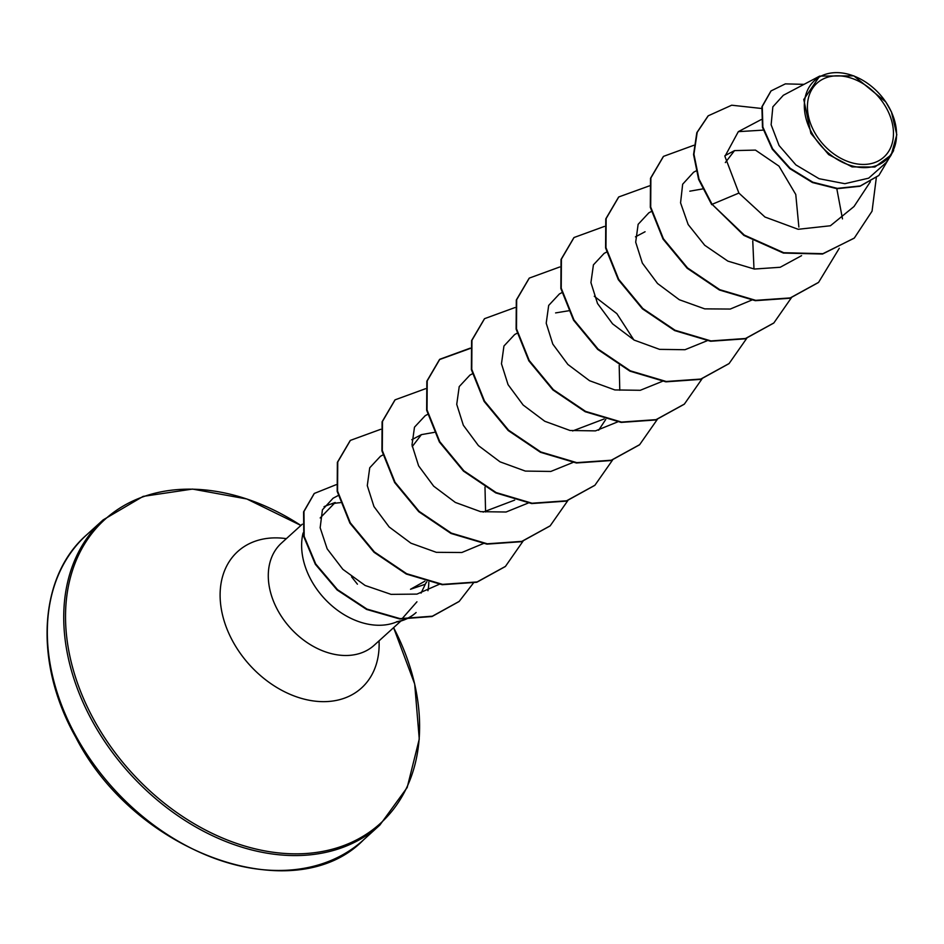 <?xml version="1.0" encoding="UTF-8"?>
<svg xmlns="http://www.w3.org/2000/svg" width="944" height="944" viewBox="0 0 944 944"><rect width="100%" height="100%" fill="white"/><g stroke="black" fill="none" stroke-linecap="round" stroke-linejoin="round"><path stroke-width="1.42" d="M814.389 131.995A49.855 36.474 -132.2 0 1 826.979 77.432A49.855 36.474 -132.2 0 1 886.51 108.277A49.855 36.474 -132.2 0 1 873.92 162.828A49.855 36.474 -132.2 0 1 814.389 131.995M811.793 132.844A53.43 39.093 -132.2 0 1 825.292 74.364A53.43 39.093 -132.2 0 1 889.106 107.415A53.43 39.093 -132.2 0 1 875.607 165.896A53.43 39.093 -132.2 0 1 811.793 132.844M891.407 111.793L896.8 134.756L891.219 154.946L874.876 167.029L852.043 166.887L828.631 154.592L810.884 133.364L803.769 99.509L819.687 76.086L853.824 75.85L885.779 101.881L891.502 112.065M426.841 581.716L425.13 584.312L410.51 589.268L424.918 581.174M303.095 532.982A68.983 50.469 47.8 0 0 311.26 580.348A68.983 50.469 47.8 0 0 396.881 621.813L396.645 621.718A66.399 48.581 47.8 0 0 404.964 619.417M401.979 618.827L416.941 601.8M340.288 502.692A68.983 50.469 47.8 0 0 331.91 503.931M320.181 517.973L335.203 502.491L327.533 505.252A68.983 50.469 47.8 0 0 324.04 506.704M725.346 162.569L734.538 150.603L755.471 150.108L778.965 166.12L795.768 194.476L798.872 227.056M689.804 191.184L702.607 188.93M752.757 240.897L753.973 268.509M555.603 312.912L568.972 310.718M619.193 365.375L619.783 390.238M604.148 418.959L572.63 430.948M514.681 500.108L483.127 512.096M412.209 446.618L421.402 434.629L434.205 432.376M484.992 487.104L485.582 511.955M338.141 495.553L333.09 498.22L322.423 509.807L320.158 527.755L327.167 548.842L342.837 569.315L365.127 585.469L391.064 594.366L416.953 594.106L439.22 584.312M382.875 454.984L380.467 456.259L369.729 467.787L367.287 485.629L373.966 506.562L389.152 526.964L410.947 543.201L436.34 552.323L461.817 552.511L483.871 543.331M425.201 415.69L414.487 427.172L412.009 444.943L418.605 465.84L433.674 486.172L455.327 502.432L480.614 511.66L506.067 512.014L528.133 503.081M472.342 373.836L469.935 375.098L459.221 386.592L456.731 404.351L463.339 425.248L478.419 445.603L500.037 461.84L525.336 471.08L550.812 471.445L572.866 462.501M517.076 333.256L514.669 334.53L503.943 346.023L501.476 363.782L508.061 384.656L523.141 405.023L544.782 421.272L570.034 430.488L595.499 430.877L617.6 421.921M633.837 339.899L616.857 313.644L594.283 296.274M562.211 292.463L559.403 293.95L548.676 305.431L546.21 323.202L552.806 344.1L567.887 364.467L589.552 380.715L614.839 389.931L640.268 390.297L662.346 381.352M606.544 252.107L604.136 253.381L593.422 264.851L590.932 282.61L597.528 303.52L612.597 323.863L634.238 340.123L659.573 349.363L684.99 349.717L707.068 340.772M651.679 211.314L648.87 212.801L638.132 224.33L635.69 242.16L642.357 263.105L657.543 283.507L679.314 299.732L704.72 308.865L730.243 309.054L752.274 299.873M696.011 170.958L693.604 172.233L682.654 184.222L680.565 202.842L688.164 224.53L704.708 245.263L727.895 261.134L754.339 269.04L780.192 267.27L801.574 255.659M763.236 130.119L738.326 131.653L724.921 156.385L738.892 193.072L764.959 217.026L798.152 229.286L830.413 225.758L854.013 206.524L870.392 181.696M819.687 76.086L783.331 95.285L772.853 106.837L771.13 124.761L779.071 145.518L795.875 164.893L819.085 178.711L844.856 183.691L868.669 178.168L886.215 162.545L891.219 154.958M854.025 238.266L822.908 253.688L783.756 252.721L744.261 235.056L712.095 204.317L743.884 235.398L783.39 253.063L822.531 254.03L854.214 238.1M770.894 91.072L761.902 106.79L762.481 127.346L772.298 149.199L789.821 168.646L812.454 182.534L836.95 188.706L859.96 186.275L878.722 175.572M854.403 237.923L872.055 211.185L876.327 177.625M804.028 84.358L785.361 83.874L771.071 90.907L762.28 106.46L762.858 127.003L772.664 148.857L790.199 168.303L812.819 182.192L837.316 188.363L860.326 185.944L878.911 175.395L893.638 150.544M761.572 108.477L731.694 105.209L708.248 115.793L697.203 132.325L693.934 154.202L698.997 179.077L712.095 204.317L738.892 193.072M396.881 621.813L396.692 621.978A66.399 48.581 47.8 0 0 405.365 619.429M711.717 204.659L698.619 179.419L693.557 154.545L696.825 132.667L708.059 115.959M818.401 282.539L789.88 298.257L755.342 300.688L719.422 290.009L687.149 268.249L663.042 239.103L650.322 207.373L650.51 178.31L663.337 156.527M773.655 323.119L745.146 338.825L710.596 341.256L674.677 330.589L642.427 308.83L618.308 279.672L605.588 247.965L605.777 218.89L618.591 197.107M728.921 363.688L700.413 379.405L665.874 381.836L629.943 371.157L597.682 349.398L573.574 320.24L560.854 288.522L561.043 259.458L573.869 237.676M684.188 404.268L655.679 419.974L621.14 422.405L585.221 411.737L552.96 389.978L528.841 360.832L516.12 329.114L516.309 300.039L529.124 278.268M639.454 444.848L610.933 460.554L576.395 462.985L540.475 452.306L508.214 430.547L484.107 401.401L471.386 369.682L471.575 340.607L484.402 318.836M594.732 485.405L566.223 501.134L531.673 503.565L495.753 492.886L463.492 471.127L439.373 441.981L426.653 410.262L426.841 381.187L439.479 359.581L470.183 348.478M549.986 525.997L521.477 541.703L486.927 544.133L451.008 533.466L418.758 511.695L394.639 482.549L381.919 450.831L382.108 421.767L394.922 399.985M505.264 566.565L476.744 582.283L442.205 584.714L406.286 574.035L374.025 552.275L349.905 523.118L337.185 491.399L337.374 462.336L350.2 440.553M459.02 601.552L432.022 616.526L399.737 618.969L366.591 609.423L337.15 590L315.343 564.3L303.815 536.723L303.59 511.872L314.14 493.606M836.809 188.694L842.485 218.89M839.299 248.26L818.59 282.362L790.258 297.915L755.719 300.345L719.788 289.678L687.527 267.907L663.408 238.761L650.699 207.043L650.876 177.968L663.514 156.362L693.887 145.27M791.556 297.525L773.844 322.954L745.512 338.495L710.974 340.926L675.054 330.247L642.793 308.487L618.686 279.341L605.965 247.623L606.142 218.548L618.78 196.942L649.484 185.838M746.716 338.365L729.11 363.523L700.79 379.063L666.24 381.494L630.321 370.827L598.059 349.056L573.94 319.91L561.232 288.191L561.409 259.116L574.046 237.51L604.42 226.418M701.982 378.933L684.376 404.091L656.056 419.643L621.518 422.074L585.587 411.395L553.326 389.636L529.218 360.49L516.498 328.772L516.675 299.708L529.313 278.091L559.686 266.999M657.248 419.514L639.643 444.671L611.311 460.224L576.772 462.643L540.853 451.975L508.592 430.204L484.484 401.058L471.764 369.34L471.953 340.277L484.579 318.659L514.952 307.567M612.526 460.094L594.921 485.24L566.589 500.792L532.05 503.223L496.119 492.556L463.858 470.796L439.751 441.639L427.03 409.92L427.219 380.845L439.845 359.239L470.218 348.147M567.792 500.662L550.175 525.832L521.843 541.372L487.305 543.791L451.385 533.124L419.124 511.365L395.017 482.207L382.296 450.5L382.485 421.425L395.111 399.819L425.484 388.727M523.165 540.983L505.453 566.388L477.121 581.941L442.583 584.371L406.652 573.704L374.39 551.933L350.283 522.787L337.563 491.069L337.751 461.994L350.389 440.388L380.751 429.296M473.31 583.18L459.209 601.387L432.387 616.184L400.114 618.639L366.956 609.081L337.527 589.67L315.721 563.957L304.18 536.381L303.956 511.53L314.328 493.429L336.123 484.697M406.109 619.111A66.399 48.581 47.8 0 0 415.749 612.845L416.115 612.514A66.399 48.581 47.8 0 1 405.743 619.099M427.939 590.72A66.399 48.581 47.8 0 0 428.812 582.224M76.098 736.344A205.981 150.71 -132.2 0 1 86.73 534.776C39.034 576.052 33.17 661.791 75.65 737.075C136.019 855.075 295.566 909.721 363.499 839.912A205.981 150.71 -132.2 0 1 76.098 736.344M103.132 519.896L143.122 496.391L192.505 489.075L246.844 498.987L300.912 525.454A205.108 150.072 -132.2 0 0 103.226 521.005A205.108 150.072 -132.2 0 0 94.188 720.307A205.108 150.072 -132.2 0 0 337.067 847.854A205.108 150.072 -132.2 0 0 393.601 627.654L414.687 684.034L419.266 739.081L407.183 787.52L379.901 825.032A205.981 150.71 -132.2 0 1 92.512 721.464A205.981 150.71 -132.2 0 1 103.132 519.896L86.73 534.776M379.051 640.846A92.123 67.402 -132.2 0 1 323.981 701.652A92.123 67.402 -132.2 0 1 232.979 641.684A92.123 67.402 -132.2 0 1 286.362 538.658M400.94 620.999L374.166 645.271A68.983 50.469 -132.2 0 1 277.925 610.591A68.983 50.469 -132.2 0 1 281.477 543.083L302.292 524.203M426.027 582.719L421.071 593.103M761.171 119.593L738.338 131.653M734.538 150.603L724.933 155.677M645.071 231.752L635.465 236.826M605.777 419.407L598.638 430.228M427.608 414.404L425.201 415.679M421.402 434.629L411.785 439.715M351.569 576.843L357.422 584.183M379.901 825.032L363.499 839.912"/></g></svg>
